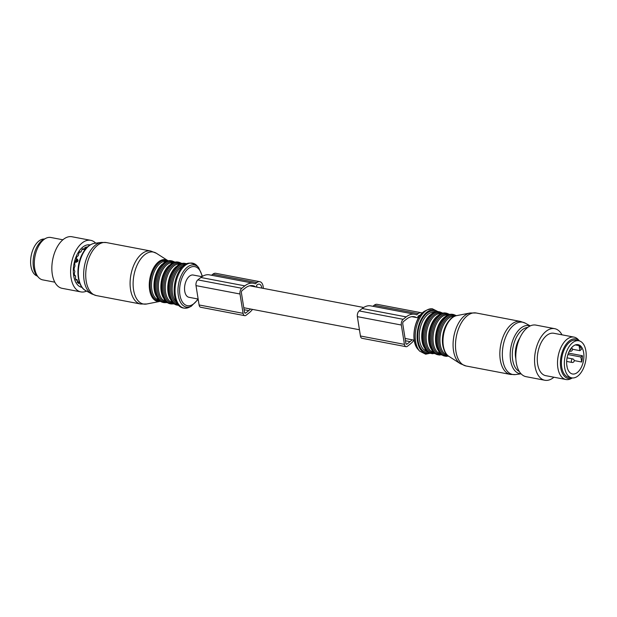 <?xml version="1.0" encoding="UTF-8"?>
<svg xmlns="http://www.w3.org/2000/svg" width="617" height="617" viewBox="0 0 617 617"><rect width="100%" height="100%" fill="white"/><g stroke="black" fill="none" stroke-linecap="round" stroke-linejoin="round"><path stroke-width="0.93" d="M198.15 299.037L188.972 297.294A11.33 6.317 -79.2 0 1 184.73 291.216A11.33 6.317 -79.2 0 1 186.65 279.802A11.33 6.317 -79.2 0 1 193.214 275.035L201.944 276.694M406.048 346.685L362.056 338.309A4.319 2.406 -79.2 0 1 360.436 335.995L404.428 344.371A4.319 2.406 100.8 0 0 406.048 346.685A4.319 2.406 100.8 0 0 407.459 346.253L410.49 343.846A26.107 14.561 100.8 0 0 414.076 340.16M422.182 313.143A8.993 5.013 100.8 0 0 421.133 312.711A8.993 5.013 100.8 0 0 418.187 313.621L416.629 314.863A26.107 14.561 100.8 0 0 414.747 314.261L370.755 305.885A26.107 14.561 -79.2 0 0 362.202 308.515L359.171 310.922A4.319 2.406 -79.2 0 0 357.359 316.652L360.436 335.995M372.884 306.287L374.195 305.245A8.993 5.013 -79.2 0 1 377.141 304.335L421.133 312.711M570.818 348.682L571.018 349.153L569.321 351.15M579.648 370.069A14.924 8.322 -79.2 0 1 572.483 373.979A14.924 8.322 -79.2 0 1 566.676 364.015A14.924 8.322 -79.2 0 1 570.902 348.566A14.924 8.322 -79.2 0 1 578.067 344.656A14.924 8.322 -79.2 0 1 583.875 354.628A14.924 8.322 -79.2 0 1 579.648 370.069M575.306 344.926L579.07 345.643A14.924 8.322 -79.2 0 1 581.438 349.407L579.864 350.657L572.399 349.237M568.442 353.086L582.448 355.747A14.924 8.322 -79.2 0 1 581.677 362.009L574.203 360.583M567.925 354.528L580.875 356.996L581.677 362.009M582.448 355.747L580.875 356.996M579.07 345.643L579.864 350.657M569.738 345.721A18.88 10.535 -79.2 0 1 578.808 340.769A18.88 10.535 -79.2 0 1 586.15 353.379A18.88 10.535 -79.2 0 1 580.805 372.923A18.88 10.535 -79.2 0 1 571.743 377.866A18.88 10.535 -79.2 0 1 564.393 365.256A18.88 10.535 -79.2 0 1 569.738 345.721M571.743 377.866L568.805 377.311A18.88 10.535 -79.2 0 1 561.462 364.701A18.88 10.535 -79.2 0 1 566.807 345.158A18.88 10.535 -79.2 0 1 575.869 340.214L578.808 340.769M515.843 358.801A17.446 9.733 -79.2 0 1 519.815 337.962M579.471 340.939L578.299 339.651A21.58 12.039 100.8 0 0 574.034 337.113A21.58 12.039 100.8 0 0 557.513 362.194A21.58 12.039 100.8 0 0 565.959 379.517A21.58 12.039 100.8 0 0 570.864 378.73L572.422 377.959M574.034 337.113L553.796 333.265A21.58 12.039 100.8 0 0 537.276 358.338A21.58 12.039 100.8 0 0 545.721 375.66L565.959 379.517M572.391 377.959A20.13 11.229 100.8 0 1 560.406 362.326A20.13 11.229 -79.2 0 1 567.278 342.813A20.13 11.229 -79.2 0 1 579.44 340.931M561.987 334.823A26.253 14.646 100.8 0 0 554.668 328.668A26.253 14.646 100.8 0 0 536.721 346.376A26.253 14.646 100.8 0 0 544.85 380.257A26.253 14.646 100.8 0 0 553.919 377.218M554.668 328.668L535.903 325.097A26.253 14.646 100.8 0 0 517.956 342.805A26.253 14.646 100.8 0 0 526.077 376.678L544.85 380.257M359.171 310.922L403.163 319.305A4.319 2.406 100.8 0 0 401.343 325.028L404.428 344.371M403.163 319.305L406.194 316.891A26.107 14.561 100.8 0 1 414.747 314.261M420.354 315.156A6.471 3.609 100.8 0 0 418.542 315.842L417.933 316.32L418.179 317.871M416.529 317.554A23.585 13.158 100.8 0 0 414.277 316.737A23.585 13.158 100.8 0 0 406.549 319.112L403.518 321.519A1.797 1.003 100.8 0 0 402.762 323.91L405.839 343.245A1.797 1.003 100.8 0 0 406.518 344.217A1.797 1.003 100.8 0 0 407.104 344.031L410.135 341.625A23.585 13.158 100.8 0 0 412.11 339.782M263.312 288.378A8.993 5.013 100.8 0 0 259.788 281.684A8.993 5.013 100.8 0 0 256.842 282.586L255.276 283.828A26.107 14.561 100.8 0 0 253.402 283.226A26.107 14.561 100.8 0 0 244.849 285.864L200.857 277.488A26.107 14.561 -79.2 0 1 209.41 274.85L253.402 283.226M252.515 309.395A26.107 14.561 100.8 0 1 249.145 312.811L246.114 315.218A4.319 2.406 100.8 0 1 244.694 315.657A4.319 2.406 100.8 0 1 243.083 313.336L239.998 294A4.319 2.406 100.8 0 1 241.818 288.27L244.849 285.864M261.801 288.093A6.471 3.609 100.8 0 0 259.317 284.152A6.471 3.609 100.8 0 0 257.196 284.807L256.587 285.293L256.888 287.16M255.245 286.843L255.191 286.527A23.585 13.158 100.8 0 0 252.924 285.702A23.585 13.158 100.8 0 0 245.204 288.085L242.172 290.491A1.797 1.003 100.8 0 0 241.409 292.874L244.494 312.217A1.797 1.003 100.8 0 0 245.165 313.181A1.797 1.003 100.8 0 0 245.759 312.996L248.79 310.59A23.585 13.158 100.8 0 0 250.517 309.009M44.378 239.041A18.88 10.535 100.8 0 0 41.964 239.334A18.88 10.535 100.8 0 0 30.85 257.798A18.88 10.535 100.8 0 0 37.328 276.061M54.805 282.177L42.766 279.887A21.58 12.039 -79.2 0 1 38.493 277.349A21.58 12.039 -79.2 0 1 36.025 273.277A21.58 12.039 -79.2 0 1 45.936 238.27A21.58 12.039 -79.2 0 1 50.841 237.483L62.88 239.782M45.936 238.27L43.946 239.257A20.13 11.229 -79.2 0 0 34.699 271.904A20.13 11.229 100.8 0 0 37.005 275.706L38.493 277.349M74.557 275.336L75.529 275.976L74.603 275.583A19.389 10.813 -79.2 0 1 74.31 273.732L74.804 271.441A17.585 9.81 100.8 0 1 74.788 271.102L74.109 269.984A19.389 10.813 -79.2 0 1 74.194 267.932L74.989 266.074L74.711 263.999A19.389 10.813 -79.2 0 1 75.166 261.947L76.446 259.395L76.346 258.214A19.389 10.813 -79.2 0 1 77.133 256.371L78.174 255.839A17.585 9.81 100.8 0 1 78.328 255.554L78.868 253.194A19.389 10.813 -79.2 0 1 79.901 251.728L80.195 252.145L79.662 252.037M80.858 251.967L80.195 252.145L80.858 251.967A17.585 9.81 100.8 0 1 81.043 251.759L82.022 249.43A19.389 10.813 -79.2 0 1 83.202 248.489L83.349 249.191L82.485 249.029M83.935 249.461L83.349 249.191L83.935 249.461A17.585 9.81 100.8 0 1 84.143 249.353L85.493 247.286A19.389 10.813 -79.2 0 1 86.712 246.97L86.681 247.887M85.64 248.289L84.56 247.803M76.955 282.062L79.416 282.331M79.608 282.401L78.598 283.512A19.389 10.813 -79.2 0 1 77.665 282.563L77.326 280.079A17.585 9.81 100.8 0 1 77.187 279.871L76.153 280.241A19.389 10.813 -79.2 0 1 75.652 279.131A19.389 10.813 -79.2 0 1 75.505 278.768L75.606 276.262A17.585 9.81 100.8 0 1 75.529 275.976M77.187 279.871L75.852 279.617M90.067 244.957A21.58 12.039 100.8 0 0 76.207 256.448A21.58 12.039 100.8 0 0 75.035 280.704A21.58 12.039 100.8 0 0 81.992 287.352M86.557 291.093A26.253 14.646 -79.2 0 1 80.896 291.903L62.132 288.332A26.253 14.646 -79.2 0 1 59.224 287.183A26.253 14.646 -79.2 0 1 53.255 257.096A26.253 14.646 -79.2 0 1 71.95 236.743L90.722 240.322A26.253 14.646 -79.2 0 1 93.63 241.471A26.253 14.646 -79.2 0 1 95.689 243.16M80.896 291.903A26.253 14.646 -79.2 0 1 77.989 290.761A26.253 14.646 -79.2 0 1 72.019 260.667A26.253 14.646 -79.2 0 1 90.722 240.322M76.439 258.955L77.356 259.132A1.257 0.702 100.8 0 0 76.67 259.981L76.346 260.991A1.257 0.702 100.8 0 0 76.361 262.271L77.711 261.384L75.914 260.906M77.711 261.384L78.035 260.374L77.356 259.132M75.143 262.04L76.361 262.271M211.531 275.259L212.85 274.21A8.993 5.013 -79.2 0 1 215.796 273.308L259.788 281.684M244.694 315.657L200.71 307.274A4.319 2.406 -79.2 0 1 199.09 304.96L196.005 285.625A4.319 2.406 -79.2 0 1 197.826 279.894L200.857 277.488M255.191 286.527L250.517 285.64M572.746 358.924A1.797 1.003 100.8 0 0 571.535 360.073A1.797 1.003 100.8 0 0 571.643 362.156A1.797 1.003 100.8 0 0 572.067 362.457A1.797 1.797 0 0 0 573.879 359.657A1.797 1.797 0 0 0 572.746 358.924L567.077 357.845M569.784 350.834A1.797 1.003 100.8 0 0 569.853 350.95A1.797 1.003 100.8 0 0 570.285 351.25A1.797 1.797 0 0 0 571.435 347.88M425.576 310.713C414.639 315.395 409.742 341.132 418.195 349.507A21.418 11.947 -79.2 0 1 414.701 328.745A21.418 11.947 -79.2 0 1 425.576 310.713L427.573 309.734A22.875 12.756 100.8 0 0 415.958 328.984A22.875 12.756 100.8 0 0 419.683 351.15L425.668 354.197L430.142 353.248M431.831 308.785A22.875 12.756 100.8 0 0 427.573 309.734L432.193 308.708L438.07 311.631M429.293 352.932A21.942 12.24 -79.2 0 1 426.609 353.286A21.942 12.24 -79.2 0 1 417.516 330.936A21.942 12.24 -79.2 0 1 433.011 309.958A21.942 12.24 -79.2 0 1 437.16 311.608M427.943 352.184A20.862 11.638 -79.2 0 1 426.771 352.214A20.862 11.638 -79.2 0 1 418.125 330.967A20.862 11.638 -79.2 0 1 432.856 311.022A20.862 11.638 -79.2 0 1 435.625 311.809M426.709 351.158A19.783 11.037 -79.2 0 1 419.768 330.188A19.783 11.037 -79.2 0 1 433.581 312.256A19.783 11.037 -79.2 0 1 434.106 312.31M424.026 347.163A19.783 11.037 -79.2 0 1 430.142 315.04M425.568 349.484A20.5 11.438 -79.2 0 1 422.784 330.28A20.5 11.438 -79.2 0 1 432.432 313.444M437.939 311.624A21.225 11.839 -79.2 0 1 438.81 311.732L437.846 311.616C430.527 312.302 425.491 318.534 422.745 330.303C421.758 335.717 421.912 340.623 423.223 345.019L425.229 349.353C425.059 350.163 426.941 351.52 430.874 353.425A21.225 11.839 -79.2 0 1 423.077 331.136A21.225 11.839 -79.2 0 1 437.939 311.624M432.826 353.734A21.225 11.839 -79.2 0 1 431.954 353.634A21.225 11.839 -79.2 0 1 424.157 331.344A21.225 11.839 -79.2 0 1 439.019 311.832A21.225 11.839 -79.2 0 1 439.898 311.94L438.81 311.732M434.414 353.186A20.5 11.438 -79.2 0 1 433.766 353.186A20.5 11.438 -79.2 0 1 425.267 332.301A20.5 11.438 -79.2 0 1 439.744 312.696A20.5 11.438 -79.2 0 1 442.019 313.251M433.597 352.469A19.783 11.037 -79.2 0 1 426.663 331.506A19.783 11.037 -79.2 0 1 440.469 313.567A19.783 11.037 -79.2 0 1 441.001 313.621M430.921 348.474A19.783 11.037 -79.2 0 1 437.037 316.351M432.455 350.795A20.5 11.438 -79.2 0 1 429.671 331.591A20.5 11.438 -79.2 0 1 439.319 314.755M444.834 312.935A21.225 11.839 -79.2 0 1 445.705 313.043L444.734 312.927C437.422 313.621 432.386 319.845 429.633 331.622C428.645 337.029 428.807 341.934 430.118 346.338L432.116 350.664C431.954 351.474 433.836 352.831 437.769 354.736A21.225 11.839 -79.2 0 1 429.972 332.455A21.225 11.839 -79.2 0 1 444.834 312.935M439.72 355.053A21.225 11.839 -79.2 0 1 438.849 354.945A21.225 11.839 -79.2 0 1 431.052 332.656A21.225 11.839 -79.2 0 1 445.914 313.143A21.225 11.839 -79.2 0 1 446.785 313.251L445.705 313.043M441.309 354.497A20.5 11.438 -79.2 0 1 440.654 354.497A20.5 11.438 -79.2 0 1 432.162 333.612A20.5 11.438 -79.2 0 1 446.639 314.014A20.5 11.438 -79.2 0 1 448.914 314.562M440.492 353.788A19.783 11.037 -79.2 0 1 433.55 332.818A19.783 11.037 -79.2 0 1 447.364 314.878A19.783 11.037 -79.2 0 1 447.888 314.932M437.808 349.785A19.783 11.037 -79.2 0 1 443.924 317.662M439.35 352.106A20.5 11.438 -79.2 0 1 436.566 332.902A20.5 11.438 -79.2 0 1 446.214 316.066M451.721 314.254A21.225 11.839 -79.2 0 1 452.6 314.354L451.629 314.238C444.309 314.932 439.281 321.164 436.527 332.933C435.54 338.34 435.702 343.245 437.006 347.649L439.011 351.975C438.841 352.793 440.731 354.15 444.656 356.048A21.225 11.839 -79.2 0 1 436.859 333.766A21.225 11.839 -79.2 0 1 451.721 314.254M446.615 356.364A21.225 11.839 -79.2 0 1 445.736 356.256A21.225 11.839 -79.2 0 1 437.939 333.967A21.225 11.839 -79.2 0 1 452.809 314.454A21.225 11.839 -79.2 0 1 453.68 314.562L452.6 314.354M448.135 355.816A20.5 11.438 -79.2 0 1 447.549 355.808A20.5 11.438 -79.2 0 1 439.049 334.931A20.5 11.438 -79.2 0 1 453.526 315.326A20.5 11.438 -79.2 0 1 455.747 315.85M447.31 355.076A19.783 11.037 -79.2 0 1 440.453 334.059A19.783 11.037 -79.2 0 1 454.251 316.189A19.783 11.037 -79.2 0 1 454.706 316.236M444.541 350.795A19.783 11.037 -79.2 0 1 450.557 319.197M519.321 371.503A22.706 12.664 -79.2 0 1 512.982 347.456A22.706 12.664 -79.2 0 1 527.72 327.419M521.033 373.763A24.441 13.636 -79.2 0 1 520.763 373.755A24.441 13.636 -79.2 0 1 510.637 348.86A24.441 13.636 -79.2 0 1 527.897 325.483A24.441 13.636 -79.2 0 1 530.142 325.953M521.11 373.84L515.465 374.573A26.608 14.839 -79.2 0 1 513.853 374.635A26.608 14.839 -79.2 0 1 502.832 347.533A26.608 14.839 -79.2 0 1 521.62 322.089A26.608 14.839 -79.2 0 1 525.26 323.154L530.242 325.907M456.595 315.642C443.708 317.084 437.391 350.24 448.852 356.325A21.225 11.839 -79.2 0 1 443.638 334.252A21.225 11.839 -79.2 0 1 456.595 315.642L470.046 313.004A26.446 14.754 100.8 0 0 453.888 336.203A26.446 14.754 100.8 0 0 460.382 363.714L466.051 365.981A26.978 15.047 -79.2 0 1 456.14 337.653A26.978 15.047 -79.2 0 1 475.036 312.85A26.978 15.047 -79.2 0 1 476.147 312.981L470.046 313.004M515.465 374.573L510.413 374.426A26.978 15.047 -79.2 0 1 500.503 346.098A26.978 15.047 -79.2 0 1 519.398 321.295A26.978 15.047 -79.2 0 1 520.509 321.434L525.26 323.154M357.359 316.652L401.343 325.028M362.202 308.515L406.194 316.891M374.195 305.245L418.187 313.621M405.438 340.731L410.135 341.625M406.032 343.831L407.104 344.031M202.121 276.578A19.867 11.075 100.8 0 0 183.295 275.043A19.867 11.075 100.8 0 0 182.223 301.69A19.867 11.075 100.8 0 0 197.91 298.99M202.492 276.347L198.605 267.493A21.418 11.947 100.8 0 0 181.946 274.033A21.418 11.947 100.8 0 0 178.969 298.497A21.418 11.947 100.8 0 0 191.216 306.287L198.188 299.314M179.323 272.83A22.875 12.756 -79.2 0 1 197.116 265.85C189.419 260.613 183.149 262.919 178.298 272.768C170.408 287.73 173.57 313.22 189.226 307.266A22.875 12.756 -79.2 0 1 176.146 298.952A22.875 12.756 -79.2 0 1 179.323 272.83M183.812 265.611A19.783 11.037 100.8 0 0 175.845 273.663A19.783 11.037 100.8 0 0 176.763 302.6M185.594 264.331A20.5 11.438 100.8 0 0 174.734 273.107A20.5 11.438 100.8 0 0 177.951 304.443M186.658 263.752L185.925 263.575A21.225 11.839 100.8 0 0 173.624 272.544A21.225 11.839 100.8 0 0 177.989 305.268L178.729 305.369M185.925 263.575L184.845 263.366A21.225 11.839 100.8 0 0 172.544 272.336A21.225 11.839 100.8 0 0 176.902 305.06L177.989 305.268M176.177 266.675A19.783 11.037 100.8 0 0 171.449 272.83A19.783 11.037 100.8 0 0 170.053 298.798M180.141 263.945A19.783 11.037 100.8 0 0 168.958 272.352A19.783 11.037 100.8 0 0 172.737 302.8M181.159 263.575A20.5 11.438 100.8 0 0 167.847 271.788A20.5 11.438 100.8 0 0 164.461 292.921A20.5 11.438 100.8 0 0 173.554 303.518M181.822 263.413L179.03 262.264A21.225 11.839 100.8 0 0 166.729 271.233A21.225 11.839 100.8 0 0 171.094 303.957L174.11 303.911M179.03 262.264L177.951 262.055A21.225 11.839 100.8 0 0 165.649 271.025A21.225 11.839 100.8 0 0 170.014 303.749L171.094 303.957M169.282 265.364A19.783 11.037 100.8 0 0 164.554 271.511A19.783 11.037 100.8 0 0 163.166 297.487M173.246 262.634A19.783 11.037 100.8 0 0 162.063 271.04A19.783 11.037 100.8 0 0 165.85 301.482M174.272 262.264A20.5 11.438 100.8 0 0 160.952 270.477A20.5 11.438 100.8 0 0 157.574 291.602A20.5 11.438 100.8 0 0 166.667 302.199M174.935 262.102L172.143 260.952A21.225 11.839 100.8 0 0 159.842 269.922A21.225 11.839 100.8 0 0 164.199 302.646L167.222 302.6M172.143 260.952L171.063 260.744A21.225 11.839 100.8 0 0 158.762 269.714A21.225 11.839 100.8 0 0 163.119 302.438L164.199 302.646M162.387 264.053A19.783 11.037 100.8 0 0 157.667 270.2A19.783 11.037 100.8 0 0 156.271 296.175M166.351 261.323A19.783 11.037 100.8 0 0 155.175 269.729A19.783 11.037 100.8 0 0 158.955 300.171M167.415 260.945A20.531 11.453 100.8 0 0 154.042 269.151A20.531 11.453 100.8 0 0 150.664 290.337A20.531 11.453 100.8 0 0 159.803 300.911M94.555 243.306A24.441 13.636 100.8 0 0 82.871 253.703A24.441 13.636 100.8 0 0 85.562 290.538C76.709 286.111 75.49 266.467 82.339 253.911C85.64 247.695 89.704 244.162 94.555 243.306L101.335 242.427A26.608 14.839 100.8 0 0 88.617 253.741A26.608 14.839 100.8 0 0 91.54 293.846L85.562 290.538M168.102 260.775L167.947 260.675A21.225 11.839 100.8 0 0 153.209 268.657A21.225 11.839 100.8 0 0 149.869 291.34A21.225 11.839 100.8 0 0 160.204 301.358L160.381 301.32M138.038 263.235A26.446 14.754 -79.2 0 1 156.41 253.286L150.749 251.019A26.978 15.047 100.8 0 0 135.115 262.418A26.978 15.047 100.8 0 0 140.653 304.019L146.753 303.996A26.446 14.754 -79.2 0 1 133.874 291.502A26.446 14.754 -79.2 0 1 138.038 263.235M101.335 242.427L106.386 242.574A26.978 15.047 100.8 0 0 90.745 253.973A26.978 15.047 100.8 0 0 96.291 295.566L91.54 293.846M86.55 247.864L85.331 247.633M77.665 282.478L78.945 282.725M86.01 248.466A17.446 9.733 100.8 0 0 84.884 248.543M82.632 249.337A17.446 9.733 100.8 0 0 81.922 249.762M75.529 278.822A17.446 9.733 100.8 0 0 75.876 279.424M77.657 281.514A17.446 9.733 100.8 0 0 78.598 282.177M85.717 248.312A17.538 9.779 100.8 0 0 84.992 248.343M82.215 249.26A17.538 9.779 100.8 0 0 82.208 249.26L83.627 249.53M76.23 259.896L78.035 260.374M77.657 281.807A17.538 9.779 100.8 0 0 78.043 282.069M256.842 282.586L212.85 274.21M241.818 288.27L197.826 279.894M239.998 294L196.005 285.625M243.083 313.336L199.09 304.96M245.759 312.996L244.687 312.796M248.79 310.59L244.093 309.695M414.231 340.183L405.076 338.44M359.441 329.756L243.777 307.729M418.465 317.925L411.871 316.668M363.66 307.49L249.7 285.787M566.661 361.431L572.067 362.457M567.023 366.729A1.797 1.797 0 0 0 566.815 365.449M569.576 351.112L570.285 351.25M418.195 349.507L419.683 351.15M434.977 353.587L430.874 353.425M439.898 311.94L442.69 313.089M441.865 354.898L437.769 354.736M446.785 313.251L449.577 314.4M448.698 356.225L444.656 356.048M453.68 314.562L456.418 315.68M448.852 356.325L460.382 363.714M520.509 321.434L476.147 312.981M510.413 374.426L466.051 365.981M198.605 267.493L197.116 265.85M191.216 306.287L189.226 307.266M184.845 263.366C180.488 263.698 178.236 264.261 178.097 265.079L174.642 268.372L172.012 272.444C169.12 278.19 167.855 284.321 168.21 290.846L169.251 296.661L171.256 300.988C171.094 301.806 172.976 303.163 176.902 305.06M177.951 262.055C173.601 262.379 171.349 262.95 171.202 263.767L167.747 267.061L165.117 271.133C162.225 276.871 160.96 283.01 161.315 289.535L162.364 295.35L164.361 299.677C164.199 300.487 166.081 301.844 170.014 303.749M171.063 260.744C166.706 261.068 164.454 261.639 164.315 262.456L160.86 265.75L158.23 269.814C155.337 275.56 154.073 281.699 154.427 288.224L155.469 294.031L157.474 298.366C157.304 299.176 159.194 300.533 163.119 302.438M167.947 260.675L156.41 253.286M160.204 301.358L146.753 303.996M106.386 242.574L150.749 251.019M96.291 295.566L140.653 304.019M79.616 252.106L80.349 252.245M75.76 279.401L76.878 279.617M74.549 275.305L75.143 275.413"/></g></svg>
